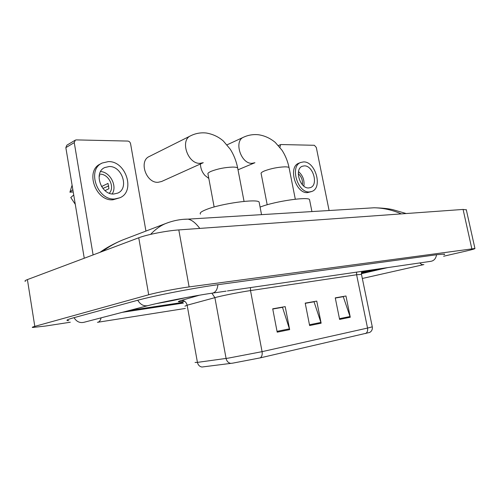 <?xml version="1.0" encoding="UTF-8"?>
<svg xmlns="http://www.w3.org/2000/svg" width="500" height="500" viewBox="0 0 500 500"><rect width="100%" height="100%" fill="white"/><g stroke="black" fill="none" stroke-linecap="round" stroke-linejoin="round"><path stroke-width="0.75" d="M156.537 303.581C168.106 301.562 177.769 299.594 185.531 297.675C177.769 299.594 168.106 301.562 156.537 303.581M361.444 272.663L377.05 269.156L361.444 272.663M232.8 363.131L201.956 367.019C199.569 366.587 198.062 365.044 197.431 362.381L228.456 358.1L262.075 351.656C262.506 354.556 261.906 356.625 260.287 357.863L232.8 363.131M335.306 298.062L343.256 296.669L350.269 317.25L345.962 295.994L335.262 297.863L339.6 319.425L350.269 317.25M335.288 297.969L345.962 295.994M272.75 309.031L282.494 307.319L289.656 329.625L285.2 306.625L272.706 308.812L277.194 332.169L289.656 329.625M272.725 308.925L285.2 306.625M305.25 303.331L314.037 301.788L321.138 323.194L316.75 301.106L305.206 303.125L309.619 325.55L321.138 323.194M305.225 303.231L316.75 301.106M365.688 333.569C367.319 332.431 367.938 330.6 367.537 328.069L372.281 326.844L372.388 327.575C372.406 329.8 371.5 331.425 369.663 332.444L260.287 357.863M129.45 310.456L182.781 302.406L129.45 310.456M361.4 273.106L380.675 268.625L361.4 273.106M361.4 273.7L387.669 267.606M122.212 312.344L183.463 303.044M443.631 256.231L465.838 251.119C472.2 249.644 475.231 248.769 474.938 248.487L189.112 286.919C176.988 288.525 157.125 292.381 148.706 294.769L34.8 326.375C32.575 326.994 31.825 327.362 32.562 327.481L45.425 326.056L70.3 322.231M466.331 209.85L463.088 209.438L178.806 229.925C166.637 230.731 146.956 234.594 138.744 237.775L27.413 279.594C25.238 280.425 24.537 281.038 25.306 281.425M444.125 254.7L444.688 254.081L437.031 254.681L218.4 284.637C194.812 287.794 153.625 295.794 137.106 300.419L73.419 317.838C67.812 319.387 65.85 320.3 67.531 320.575L68.713 320.644M401.294 213.888C392.394 210 383.331 207.963 374.106 207.775L362.581 208.481M183.75 219.319L187.981 219.137C191.737 219.825 195.675 222.913 199.788 228.412M126.975 238.319L122.731 239.944C115.519 242.9 108.731 246.731 102.369 251.444M150.606 234.375C155.213 229.462 160.15 225.888 165.413 223.631L169.025 222.3M84.256 258.244L65.844 147.631L66.881 145.181L75.15 140.231M145.944 231.069L130.575 143.75C130.156 142.15 129.231 141.256 127.806 141.069L76.35 139.9L75.294 140.144L74.256 142.631L93.1 254.919M109.15 166.531L104.744 167.556C93.219 172.406 101.094 195.169 113.881 194L117.762 193.094C129.394 188.425 122.069 165.844 109.15 166.531M72.094 185.181L69.906 192.2L73.219 191.95M109.325 193.2C115.194 187.213 108.581 173.694 99.987 174.213L99.481 174.231M101.706 163.281L100.419 163.962C84.787 170.606 95.606 201.506 112.938 199.794L119.894 197.763C135.731 191.456 125.9 160.787 108.3 161.612L102.181 163.031C86.531 169.675 97.381 200.675 114.738 198.969L119.894 197.763M102.869 188.419L108.75 185.931M75.281 204.338L70.781 197.494L73.725 194.994M72.838 189.638L69.906 192.2M105.006 190.613L108.931 188.731L108.012 183.4L101.55 186.562M99.094 176.238L99.875 175.837L99.169 175.681M112.163 193.919C117.531 186.175 110.225 171.994 100.575 171.556M158.069 182.294L161.544 181.519L203.263 162.694L199.981 163.331C187.781 164.131 179.713 140.2 190.7 135.769L149.344 156.469C138.519 160.888 146.094 183.287 158.069 182.294M259.306 203.05L259.113 202.05C257.125 198.594 221.3 203.525 206.594 209.419C201.4 211.444 199.369 213 200.494 214.1M309.675 200.325L309.519 199.55C307.938 196.556 276.019 201.163 261.394 206.6L260.087 207.081M200.444 163.969L200.525 165.569C200.975 169.338 202.456 172.638 204.969 175.463L208.819 178.444M329.1 210.525L316.306 147.456L314.369 145.287L281.019 144.537L280.544 144.625L279.944 147.381M304.294 165.875L302.306 166.269C294.113 168.975 299.981 188.831 308.719 187.944L310.462 187.587C318.675 184.944 313.081 165.306 304.294 165.875M299.106 163.106L298.837 163.212C287.694 166.912 295.719 193.906 307.587 192.606L311.388 191.612M309.519 191.931L311.831 191.456C323.006 187.869 315.462 161.225 303.5 161.919L300.744 162.463C289.6 166.163 297.65 193.219 309.519 191.931M302.381 184.731C302.863 180.35 301.5 176.656 298.288 173.644M303.863 186.119C304.65 180.338 302.863 175.5 298.512 171.619M361.5 272.344L372.094 269.875M356.594 272.131L356.613 274.756L250.506 290.575C241.231 291.944 224.944 295.094 217.194 297.031L187.138 305.206L184.944 306.169M361.5 274.406L356.613 274.756L367.537 328.069L262.075 351.656L250.506 290.575L250.456 287.587M230.844 363.4C228.35 362.938 226.762 361.287 226.088 358.45L214.887 297.625L211.906 293.219M195.056 362.45L197.431 362.381L187.138 305.206C186.238 301.9 184.25 300.319 181.175 300.469L199.488 295.194M361.8 271.375L361.469 274.256L372.262 326.737M184.688 301.306C177.644 302.175 176.475 301.894 181.175 300.469M320.931 322.438L309.469 324.762M289.456 328.831L277.038 331.356M350.075 316.512L339.45 318.675M436.544 254.75C435.856 258.8 433.775 261.012 430.312 261.4L227.419 290.944M423.881 264.575C422.525 264.944 421.163 264.394 419.8 262.931M97.438 322.325C99.2 322.181 100.419 320.681 101.1 317.838M74.019 317.675C76.644 321.812 80.087 323.319 84.338 322.2L147.444 305.775M137.731 300.25C140.581 304.894 144.231 306.631 148.669 305.462C161.225 302.15 193.731 295.85 211.781 293.219C215.275 292.869 217.319 290.038 217.913 284.706M463.088 209.438L471.819 248.719M27.413 279.594L34.8 326.375M138.744 237.775L148.706 294.769M178.806 229.925L189.112 286.919M74.256 142.631L65.844 147.631M214.137 206.988L208.038 174.256C207.438 173.481 208.475 172.5 211.156 171.306C217.712 168.781 224.844 167.375 232.55 167.081C235.375 167.081 237.081 167.4 237.681 168.044L237.812 168.719M267.194 204.762L261.169 173.731C260.644 172.994 261.837 172.025 264.744 170.819C271.294 168.444 278.006 167.119 284.887 166.844C287.194 166.844 288.581 167.106 289.05 167.631L289.156 168.156M254.931 162.719L252.006 163.325C240.987 164.081 233.55 140.981 243.594 137.194L227.037 144.838M423.462 264.669L362.337 278.475M185.35 308.438L98.1 322.219M213.081 293.031L226.119 291.131M466.275 209.6L474.938 248.487M165.406 223.631L165.406 223.631C173.05 220.637 180.575 219.144 187.981 219.137L374.106 207.775C381.962 207.969 388.212 208.6 392.85 209.669L406.194 213.538M99.956 252.35C106.15 247.838 113.744 243.7 122.725 239.938L165.425 223.625M244.05 201.394L237.681 168.044C236.287 161.106 233.831 154.85 230.306 149.269L223.337 141C218.5 136.781 212.794 134.113 206.231 133C200.756 132.425 195.575 133.35 190.7 135.769M259.113 202.05L261.544 214.644M295.312 199.213L289.05 167.631C287.712 161.194 285.356 155.381 281.981 150.2L275.256 142.419C270.2 138.225 264.619 135.669 258.512 134.756C253.294 134.206 248.325 135.019 243.594 137.194M254.862 162.744L238.019 169.8M309.519 199.55L311.925 211.569M278.4 145.544L280.544 144.625M298.837 163.212L300.744 162.463"/></g></svg>
